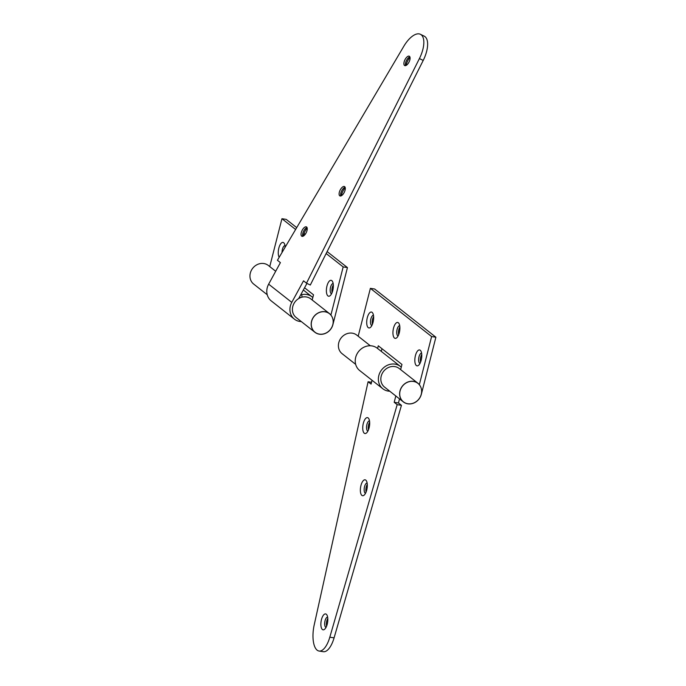 <?xml version="1.0" encoding="UTF-8"?>
<svg xmlns="http://www.w3.org/2000/svg" width="686" height="686" viewBox="0 0 686 686"><rect width="100%" height="100%" fill="white"/><g stroke="black" fill="none" stroke-linecap="round" stroke-linejoin="round"><path stroke-width="1.03" d="M302.766 236.31A5.214 2.341 116.1 0 1 302.629 235.847A5.214 2.341 116.1 0 1 303.795 230.856A5.214 2.341 116.1 0 1 306.591 227.761A5.214 2.341 116.1 0 1 307.045 227.589M307.199 228.121A8.052 3.619 -63.9 0 0 305.056 231.165A8.052 3.619 -63.9 0 0 303.281 236.113M340.822 195.964A5.214 2.341 116.1 0 1 340.685 195.501A5.214 2.341 116.1 0 1 341.851 190.502A5.214 2.341 116.1 0 1 344.655 187.415A5.214 2.341 116.1 0 1 345.101 187.244M345.255 187.775A8.052 3.619 -63.9 0 0 343.111 190.819A8.052 3.619 -63.9 0 0 341.336 195.759M301.66 236.138A5.214 2.341 -63.9 0 0 301.849 236.258A5.214 2.341 -63.9 0 0 306.136 232.837A5.214 2.341 -63.9 0 0 306.633 227.023A5.214 2.341 -63.9 0 0 306.445 226.903A5.214 2.341 -63.9 0 0 302.157 230.325A5.214 2.341 -63.9 0 0 301.66 236.138M339.716 195.793A5.214 2.341 -63.9 0 0 339.913 195.913A5.214 2.341 -63.9 0 0 344.192 192.483A5.214 2.341 -63.9 0 0 344.689 186.678A5.214 2.341 -63.9 0 0 344.501 186.558A5.214 2.341 -63.9 0 0 340.213 189.979A5.214 2.341 -63.9 0 0 339.716 195.793M404.508 65.453A5.214 2.341 -63.9 0 0 404.697 65.573A5.214 2.341 -63.9 0 0 408.976 62.152A5.214 2.341 -63.9 0 0 409.473 56.338A5.214 2.341 -63.9 0 0 409.285 56.218A5.214 2.341 -63.9 0 0 405.006 59.639A5.214 2.341 -63.9 0 0 404.508 65.453M301.085 294.14L301.763 294.671A14.209 12.64 -51.8 0 1 309.952 295.546A14.209 12.64 -51.8 0 1 311.967 296.806A14.209 12.64 -51.8 0 1 312.816 297.553M301.343 321.588A14.209 12.64 -51.8 0 1 296.395 320.396A14.209 12.64 -51.8 0 1 294.388 319.127A14.209 12.64 -51.8 0 1 291.782 302.372L303.529 280.84L306.505 283.181L419.412 58.576A21.78 9.784 -63.9 0 0 420.432 34.3A21.78 9.784 -63.9 0 0 403.805 46.288L277.427 260.277L280.403 262.627L268.646 284.167A14.209 12.64 128.2 0 0 271.253 300.922L294.388 319.127M299.542 296.978L300.425 297.681M410.039 57.444A8.052 3.619 -63.9 0 0 406.121 65.427M420.432 34.3L424.231 36.161A21.78 9.784 116.1 0 1 423.211 60.437L310.304 285.042L306.505 283.181M306.951 283.395L298.676 298.564M302.029 297.158L301.763 294.671M405.606 65.633A5.214 2.341 116.1 0 1 405.469 65.17A5.214 2.341 116.1 0 1 409.439 57.084A5.214 2.341 116.1 0 1 409.894 56.912M279.185 257.301A8.052 3.293 98.9 0 1 278.842 248.092A8.052 3.293 98.9 0 1 284.313 243.496A8.052 3.293 98.9 0 1 285.196 247.123M285.024 245.622A5.214 2.135 -81.1 0 0 282.426 249.301A5.214 2.135 -81.1 0 0 282.04 252.465M326.973 285.993A8.052 3.293 98.9 0 1 332.444 281.389A8.052 3.293 98.9 0 1 332.761 290.547A8.052 3.293 98.9 0 1 330.206 295.606A8.052 3.293 98.9 0 1 326.87 294.208A8.052 3.293 98.9 0 1 326.973 285.993M333.156 283.515A5.214 2.135 -81.1 0 0 330.558 287.202A5.214 2.135 -81.1 0 0 331.544 293.805M284.621 248.092A5.214 2.135 98.9 0 1 285.187 247.011M332.118 292.528A5.214 2.135 98.9 0 1 332.264 287.468A5.214 2.135 98.9 0 1 333.319 284.904M267.231 294.74L253.674 284.064A11.842 10.53 -51.8 0 1 251.265 270.55A11.842 10.53 -51.8 0 1 263.861 263.527A11.842 10.53 -51.8 0 1 268.32 265.456L275.686 271.262M329.546 313.665L310.775 298.882A11.842 10.53 128.2 0 0 306.308 296.952A11.842 10.53 128.2 0 0 293.719 303.975A11.842 10.53 128.2 0 0 296.12 317.489L314.9 332.273A11.842 10.53 -51.8 0 1 312.49 318.758A11.842 10.53 -51.8 0 1 325.087 311.736A11.842 10.53 -51.8 0 1 329.546 313.665A11.842 10.53 -51.8 0 1 330.223 314.248L330.155 314.317M326.15 253.52L343.171 266.923L347.442 267.591L332.899 324.65A11.842 10.53 -51.8 0 1 319.359 334.202A11.842 10.53 -51.8 0 1 314.9 332.273M269.744 266.58L281.946 218.714L286.208 219.383L296.704 227.641M304.027 233.411L305.201 234.329M327.119 251.59L347.442 267.591M281.946 218.714L295.615 229.476M304.567 287.768L313.519 294.817L312.19 299.996M330.892 315.106L343.171 266.923M319.384 334.108A11.748 10.444 -51.8 0 1 311.641 321.305A11.748 10.444 -51.8 0 1 325.061 311.821A11.748 10.444 -51.8 0 1 332.813 324.632A11.748 10.444 -51.8 0 1 319.384 334.108M407.827 403.745A11.748 10.444 -51.8 0 1 400.084 390.934A11.748 10.444 -51.8 0 1 413.504 381.459A11.748 10.444 -51.8 0 1 421.255 394.27A11.748 10.444 -51.8 0 1 407.827 403.745M367.284 317.729A8.052 3.293 98.9 0 1 372.755 313.125A8.052 3.293 98.9 0 1 373.064 322.283A8.052 3.293 98.9 0 1 370.517 327.342A8.052 3.293 98.9 0 1 367.182 325.944A8.052 3.293 98.9 0 1 367.284 317.729M373.467 315.251A5.214 2.135 -81.1 0 0 370.869 318.939A5.214 2.135 -81.1 0 0 371.846 325.541M393.524 328.14A8.052 3.293 98.9 0 1 398.995 323.535A8.052 3.293 98.9 0 1 399.312 332.693A8.052 3.293 98.9 0 1 396.757 337.761A8.052 3.293 98.9 0 1 393.421 336.354A8.052 3.293 98.9 0 1 393.524 328.14M399.706 325.67A5.214 2.135 -81.1 0 0 397.108 329.349A5.214 2.135 -81.1 0 0 398.094 335.951M415.416 355.622A8.052 3.293 98.9 0 1 420.887 351.026A8.052 3.293 98.9 0 1 421.204 360.176A8.052 3.293 98.9 0 1 418.649 365.244A8.052 3.293 98.9 0 1 415.313 363.846A8.052 3.293 98.9 0 1 415.416 355.622M421.598 353.153A5.214 2.135 -81.1 0 0 419 356.831A5.214 2.135 -81.1 0 0 419.978 363.434M372.429 324.272A5.214 2.135 98.9 0 1 372.575 319.204A5.214 2.135 98.9 0 1 373.63 316.64M398.677 334.682A5.214 2.135 98.9 0 1 398.815 329.614A5.214 2.135 98.9 0 1 399.869 327.059M420.561 362.165A5.214 2.135 98.9 0 1 420.707 357.097A5.214 2.135 98.9 0 1 421.761 354.542M355.674 364.369L342.117 353.693A11.842 10.53 -51.8 0 1 339.707 340.187A11.842 10.53 -51.8 0 1 352.304 333.164A11.842 10.53 -51.8 0 1 356.763 335.094L370.32 345.77M417.988 383.294L399.218 368.511A11.842 10.53 128.2 0 0 394.75 366.581A11.842 10.53 128.2 0 0 382.153 373.604A11.842 10.53 128.2 0 0 384.563 387.118L403.342 401.902A11.842 10.53 -51.8 0 1 400.933 388.387A11.842 10.53 -51.8 0 1 413.529 381.365A11.842 10.53 -51.8 0 1 417.988 383.294A11.842 10.53 -51.8 0 1 418.657 383.877L418.597 383.946M358.186 336.209L370.38 288.343L431.614 336.552L435.884 337.22L421.341 394.279A11.842 10.53 -51.8 0 1 407.801 403.831A11.842 10.53 -51.8 0 1 403.342 401.902M370.38 288.343L374.65 289.012L435.884 337.22M381.296 351.395L381.982 348.72M377.6 348.479L378.286 345.804L401.953 364.446L400.633 369.634M419.335 384.735L431.614 336.552M369.505 420.827A5.214 2.135 -81.1 0 0 366.907 424.514A5.214 2.135 -81.1 0 0 367.516 430.928A5.214 2.135 -81.1 0 0 367.885 431.117M363.323 423.305A8.052 3.293 98.9 0 1 368.794 418.7A8.052 3.293 98.9 0 1 369.102 427.858A8.052 3.293 98.9 0 1 366.556 432.917A8.052 3.293 98.9 0 1 363.22 431.52A8.052 3.293 98.9 0 1 363.323 423.305M367.13 483.013A5.214 2.135 -81.1 0 0 364.532 486.7A5.214 2.135 -81.1 0 0 365.141 493.114A5.214 2.135 -81.1 0 0 365.509 493.303M360.947 485.491A8.052 3.293 98.9 0 1 366.418 480.886A8.052 3.293 98.9 0 1 366.736 490.044A8.052 3.293 98.9 0 1 364.18 495.103A8.052 3.293 98.9 0 1 360.845 493.706A8.052 3.293 98.9 0 1 360.947 485.491M326.296 614.236A8.052 3.293 98.9 0 1 326.922 614.99A8.052 3.293 98.9 0 1 327.599 622.382A8.052 3.293 98.9 0 1 324.684 629.208A8.052 3.293 98.9 0 1 322.403 629.508A8.052 3.293 98.9 0 1 321.46 619.595A8.052 3.293 98.9 0 1 326.296 614.236M327.642 617.117A5.214 2.135 -81.1 0 0 324.89 621.465A5.214 2.135 -81.1 0 0 325.653 627.218A5.214 2.135 -81.1 0 0 326.022 627.407M400.41 366.435L377.274 348.231A14.209 12.64 128.2 0 0 371.923 345.916A14.209 12.64 128.2 0 0 356.806 354.336A14.209 12.64 128.2 0 0 359.696 370.551L382.831 388.765A14.209 12.64 -51.8 0 1 379.941 372.549A14.209 12.64 -51.8 0 1 395.05 364.129A14.209 12.64 -51.8 0 1 400.41 366.435A14.209 12.64 -51.8 0 1 401.259 367.182M389.785 391.226A14.209 12.64 -51.8 0 1 388.182 391.08A14.209 12.64 -51.8 0 1 382.831 388.765M372.044 380.276L371.066 384.091L368.09 381.75L314.205 624.912A21.78 8.909 -81.1 0 0 319.016 651.031A21.78 8.909 -81.1 0 0 329.812 637.191L397.177 404.654L394.201 402.305L395.813 395.976M368.468 429.848A5.214 2.135 98.9 0 1 369.668 422.216M366.092 492.025A5.214 2.135 98.9 0 1 367.293 484.402M326.605 626.129A5.214 2.135 98.9 0 1 327.805 618.506M397.177 404.654L401.447 405.323L334.082 637.869A21.78 8.909 98.9 0 1 323.286 651.7L319.016 651.031M401.447 405.323L398.472 402.982L399.509 398.883M394.201 402.305L398.472 402.982M368.09 381.75L371.529 382.291M268.646 284.167L291.782 302.372M423.211 60.437L419.412 58.576M329.812 637.191L334.082 637.869M303.341 290.015L311.967 296.806"/></g></svg>
